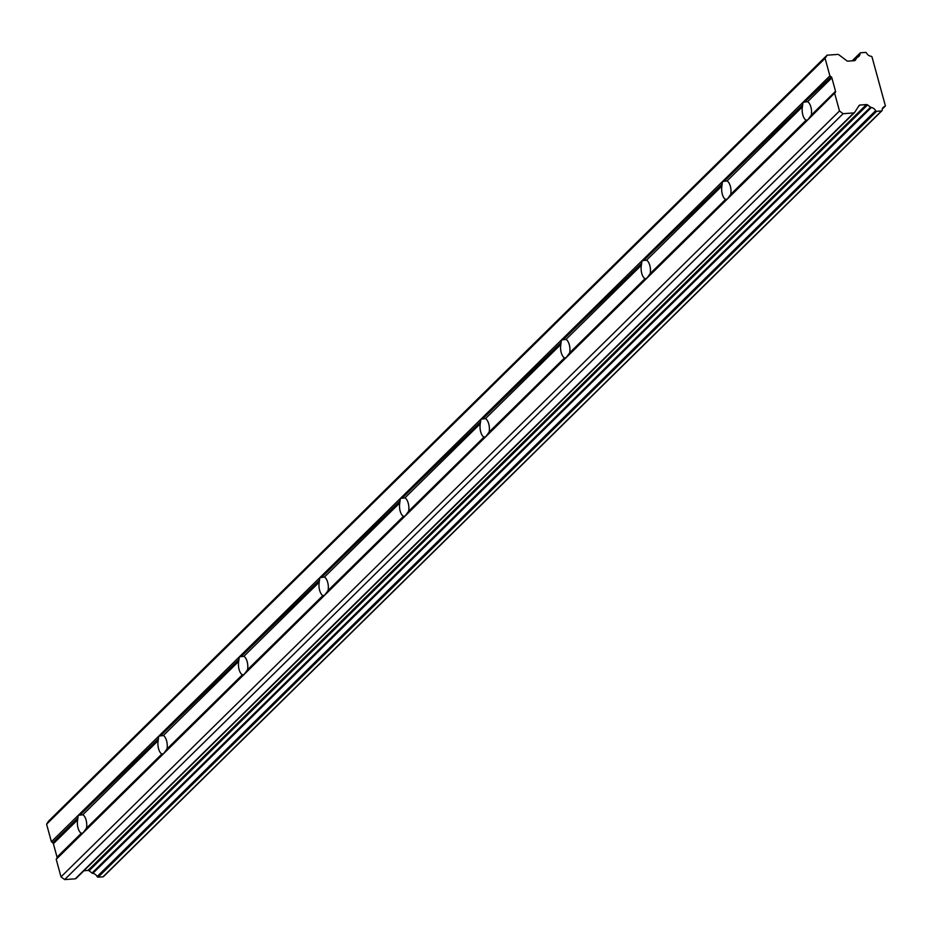 <?xml version="1.0" encoding="UTF-8"?>
<svg xmlns="http://www.w3.org/2000/svg" width="932" height="932" viewBox="0 0 932 932"><rect width="100%" height="100%" fill="white"/><g stroke="black" fill="none" stroke-linecap="round" stroke-linejoin="round"><path stroke-width="1.4" d="M854.318 112.772L76.156 878.317A1.608 1.305 -134.5 0 1 75.282 878.818L64.623 879.587L61.011 876.861L56.211 859.304L83.053 832.893L81.294 833.278A9.646 4.648 85.9 0 1 77.624 819.857L78.241 815.337L82.82 814.754A9.646 4.648 85.9 0 1 86.49 828.164L83.053 832.893L163.578 753.662L161.83 754.046A9.646 4.648 85.9 0 1 158.16 740.625L158.778 736.105L163.345 735.523A9.646 4.648 85.9 0 1 167.014 748.944L163.578 753.662L244.114 674.43L242.355 674.815A9.646 4.648 85.9 0 1 238.685 661.405L239.314 656.885L243.881 656.291A9.646 4.648 85.9 0 1 247.551 669.712L244.114 674.43L324.651 595.21L322.891 595.595A9.646 4.648 85.9 0 1 319.222 582.174L319.851 577.654L324.418 577.059A9.646 4.648 85.9 0 1 328.087 590.48L324.651 595.21L405.187 515.978L403.428 516.363A9.646 4.648 85.9 0 1 399.758 502.942L400.376 498.422L404.954 497.839A9.646 4.648 85.9 0 1 408.624 511.249L405.187 515.978L485.712 436.747L483.964 437.131A9.646 4.648 85.9 0 1 480.283 423.722L480.912 419.19L485.479 418.608A9.646 4.648 85.9 0 1 489.149 432.029L485.712 436.747L566.248 357.527L564.489 357.911A9.646 4.648 85.9 0 1 560.819 344.49L561.448 339.97L566.015 339.376A9.646 4.648 85.9 0 1 569.685 352.797L566.248 357.527L646.785 278.295L645.026 278.68A9.646 4.648 85.9 0 1 641.356 265.259L641.985 260.739L646.552 260.156A9.646 4.648 85.9 0 1 650.221 273.565L646.785 278.295L727.321 199.064L725.562 199.448A9.646 4.648 85.9 0 1 721.892 186.027L722.51 181.507L727.077 180.925A9.646 4.648 85.9 0 1 730.746 194.345L727.321 199.064L807.846 119.844L806.087 120.228A9.646 4.648 85.9 0 1 802.417 106.807L803.046 102.287L807.613 101.693A9.646 4.648 85.9 0 1 811.283 115.114L807.846 119.844L835.41 92.326A1.608 1.305 45.5 0 0 835.538 91.254L831.857 77.845A1.608 1.305 45.5 0 0 831.169 76.832L829.888 75.876L825.088 58.32L827.103 55.186L837.763 54.417A1.608 1.305 -134.5 0 1 838.87 54.778L846.85 60.79A1.608 1.305 45.5 0 0 847.957 61.139L854.446 60.673A1.608 1.305 45.5 0 0 855.32 60.172L856.974 57.598A1.608 1.305 -134.5 0 1 857.557 57.155A5.149 4.171 45.5 0 0 858.931 56.328A5.149 4.171 45.5 0 0 859.991 53.497A0.967 0.781 -134.5 0 1 860.632 52.774L865.502 52.413A0.967 0.781 -134.5 0 1 866.504 53.031A5.149 4.171 45.5 0 0 870.954 56.246A1.608 1.305 -134.5 0 1 871.956 56.747L885.4 105.875A1.608 1.305 -134.5 0 1 884.701 106.493A5.149 4.171 45.5 0 0 883.221 107.355A5.149 4.171 45.5 0 0 882.15 110.209A0.967 0.781 -134.5 0 1 881.521 110.943L876.639 111.292A0.967 0.781 -134.5 0 1 875.637 110.687A5.149 4.171 45.5 0 0 871.327 107.506A1.608 1.305 -134.5 0 1 870.535 107.168L867.564 104.92A1.608 1.305 45.5 0 0 866.445 104.57L859.968 105.036A1.608 1.305 45.5 0 0 859.083 105.537L854.644 112.434A1.608 1.305 -134.5 0 1 853.77 112.935L843.111 113.704L839.499 110.99L834.688 93.433M805.388 101.39L831.169 76.832M80.583 814.44L158.16 738.936M161.12 735.22L238.697 659.705M241.656 655.988L319.222 580.485M322.181 576.757L399.758 501.253M402.717 497.537L480.295 422.021M483.254 418.305L560.831 342.79M563.79 339.073L641.356 263.57M644.315 259.842L721.892 184.338M724.851 180.622L802.429 105.106M726.238 199.867L649.394 275.324M645.701 279.099L568.858 354.556M565.176 358.319L488.321 433.776M484.64 437.551L407.785 513.008M404.104 516.782L327.26 592.239M323.567 596.014L246.724 671.459M243.042 675.234L166.187 750.691M162.506 754.466L85.662 829.923M81.969 833.697L56.922 858.197A1.608 1.305 45.5 0 0 57.05 857.137L53.38 843.716A1.608 1.305 45.5 0 0 52.681 842.703L51.4 841.747L829.888 75.876M56.211 859.304L56.922 858.197M61.011 876.861L839.499 110.99M806.774 120.636L729.919 196.093M64.623 879.587L843.111 113.704M51.4 841.747L46.6 824.191L825.088 58.32M46.6 824.191L48.615 821.057L827.103 55.186M103.662 876.185A0.967 0.781 -134.5 0 1 103.033 876.814L98.151 877.163A0.967 0.781 -134.5 0 1 97.149 876.558A5.149 4.171 45.5 0 0 92.839 873.377A1.608 1.305 -134.5 0 1 92.047 873.039L89.076 870.791A1.608 1.305 45.5 0 0 87.957 870.441L83.903 870.733M57.05 857.137L81.294 833.278M810.456 116.861L835.41 92.326M811.283 115.114L835.538 91.254M404.954 497.839L480.283 423.722M408.624 511.249L483.964 437.131M485.479 418.608L560.819 344.49M324.418 577.059L399.758 502.942M328.087 590.48L403.428 516.363M243.881 656.291L319.222 582.174M247.551 669.712L322.891 595.595M163.345 735.523L238.685 661.405M167.014 748.944L242.355 674.815M82.82 814.754L158.16 740.625M86.49 828.164L161.83 754.046M52.681 842.703L77.624 818.168M53.38 843.716L77.624 819.857M807.613 101.693L831.857 77.845M727.077 180.925L802.417 106.807M730.746 194.345L806.087 120.228M646.552 260.156L721.892 186.027M650.221 273.565L725.562 199.448M566.015 339.376L641.356 265.259M569.685 352.797L645.026 278.68M489.149 432.029L564.489 357.911M853.805 60.72L856.974 57.598M852.559 60.813L859.991 53.497M882.324 108.823L884.701 106.493M103.033 876.814L881.521 110.943M98.151 877.163L876.639 111.292M97.149 876.558L875.637 110.687M92.839 873.377L871.327 107.506M92.047 873.039L870.535 107.168M89.076 870.791L867.564 104.92M87.957 870.441L866.445 104.57M858.454 106.516L859.968 105.036M75.282 878.818L853.77 112.935M857.125 57.423L853.759 60.72M860.201 52.961L852.186 60.836M885.167 106.225L882.255 109.079M881.952 110.745L103.464 876.628M854.504 112.621L76.016 878.492"/></g></svg>
